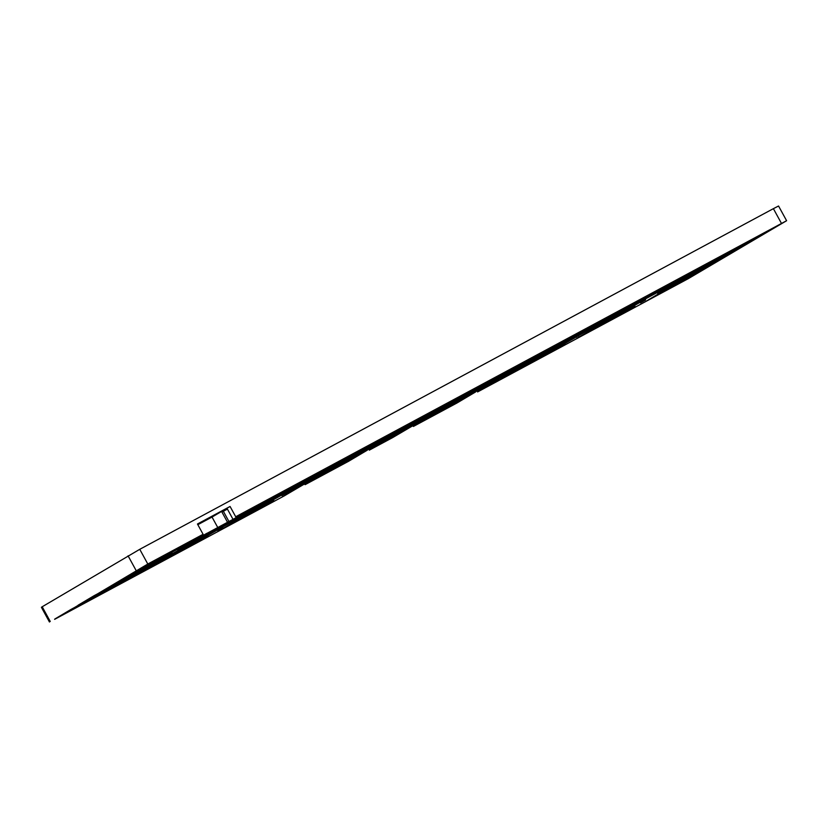 <?xml version="1.0" encoding="UTF-8"?>
<svg xmlns="http://www.w3.org/2000/svg" width="828" height="828" viewBox="0 0 828 828"><rect width="100%" height="100%" fill="white"/><g stroke="black" fill="none" stroke-linecap="round" stroke-linejoin="round"><path stroke-width="1.24" d="M132.387 576.391L132.791 577.137L128.889 579.3L119.149 584.496L119.087 583.73M247.034 514.757L247.437 515.492L243.546 517.655L233.796 522.861L233.734 522.085M81.423 603.788L81.837 604.533L77.935 606.696L68.196 611.892L68.134 611.126M119.418 584.33L105.715 591.668L121.747 582.146L149.889 566.932M234.065 522.685L220.372 530.034L236.404 520.512L264.546 505.287M68.455 611.716L54.762 619.065L70.794 609.543L97.507 595.073L112.525 587.104L81.837 604.533M149.909 566.973L163.613 559.625L151.855 566.611L132.791 577.137M264.567 505.328L273.851 500.619L247.437 515.492M391.965 436.708L369.298 450.153L392.658 437.598L419.216 421.98L498.787 379.203L477.58 391.944L688.244 278.684L786.6 220.714L235.711 516.765L780.431 224.077L763.302 234.241L687.592 275.02L680.595 279.057L694.164 271.801L676.31 282.317L636.401 303.762L684.549 276.676L676.849 280.454L523.989 362.633L483.769 384.596L476.773 388.642L490.342 381.377L474.434 390.816L455.752 400.969L432.578 413.338L480.726 386.252L473.026 390.029L158.924 559.242L143.772 567.304L159.804 557.772L203.088 534.298L147.808 564.023L54.607 619.344L284.377 495.817L310.935 480.199L391.934 436.666M223.115 527.933L217.919 530.851L223.115 527.933M129.251 576.495L114.098 584.558L130.131 575.025L171.996 552.514L137.272 572.179L129.251 576.495L128.857 575.791M294.861 487.464L279.709 495.517L295.741 485.995L337.607 463.473L302.882 483.148L294.861 487.464L294.468 486.75M600.59 323.096L585.448 331.148L601.48 321.626L643.335 299.105L608.621 318.78L600.59 323.096L600.207 322.382M345.814 460.068L330.662 468.13L346.694 458.598L388.56 436.087L353.835 455.752L345.814 460.068L345.421 459.354M243.898 514.861L228.756 522.913L244.788 513.391L286.643 490.869L251.929 510.545L243.898 514.861L243.515 514.147M192.945 542.257L177.792 550.309L193.824 540.787L235.69 518.266L200.966 537.941L192.945 542.257L192.551 541.543M396.767 432.671L381.615 440.734L397.657 431.212L439.513 408.69L404.799 428.366L396.767 432.671L396.384 431.968M498.684 377.889L483.531 385.941L499.563 376.419L541.429 353.898L506.705 373.573L498.684 377.889L498.29 377.175M708.871 264.877L693.729 272.94L709.762 263.418L751.617 240.896L716.903 260.572L708.871 264.877L708.489 264.173M461.827 398.93L434.752 413.472L450.784 403.95L492.65 381.429L461.827 398.93L461.424 398.196M512.78 371.544L485.705 386.076L501.747 376.554L543.603 354.032L512.78 371.544L512.377 370.799M561.56 344.013L534.484 358.545L550.516 349.023L592.382 326.501L561.56 344.013L561.156 343.268M563.733 344.148L536.668 358.679L552.7 349.157L594.556 326.636L563.733 344.148L563.33 343.403M398.951 432.806L383.799 440.869L399.831 431.336L441.697 408.825L406.972 428.49L398.951 432.806L398.558 432.092M195.118 542.392L179.976 550.444L196.008 540.922L237.864 518.4L203.15 538.076L195.118 542.392L194.735 541.678M144.165 569.778L129.013 577.84L145.055 568.318L186.911 545.797L152.186 565.472L144.165 569.778L143.782 569.074M672.833 285.556L657.691 293.619L673.723 284.097L715.578 261.576L680.864 281.251L672.833 285.556L672.45 284.853M246.082 514.995L230.929 523.048L246.961 513.526L288.827 491.004L254.103 510.679L246.082 514.995L245.688 514.281M93.212 597.174L78.06 605.237L94.092 595.705L135.958 573.193L101.233 592.858L93.212 597.174L92.819 596.47M297.035 487.599L281.882 495.651L297.914 486.129L339.78 463.608L305.056 483.283L297.035 487.599L296.641 486.885M602.774 323.231L587.621 331.283L603.653 321.761L645.519 299.239L610.795 318.915L602.774 323.231L602.38 322.516M207.041 533.242L201.835 536.161L207.041 533.242M645.654 299.964L640.448 302.882L645.654 299.964M368.067 448.321L390.733 436.211L374.701 445.743L332.846 468.255L368.067 448.321M208.201 535.944L156.668 564.272L172.71 554.75L208.076 535.706M501.199 378.499L508.216 374.691L501.199 378.499M599.803 325.104L600.238 325.901L616.974 316.834L634.952 306.225L593.096 328.747L577.064 338.269L592.206 330.206L591.823 329.503M600.238 325.901L592.206 330.206M669.862 287.44L670.297 288.227L687.033 279.16L705.021 268.551L663.156 291.073L647.123 300.595L662.276 292.543L661.882 291.829M670.297 288.227L662.276 292.543M522.147 367.88L506.995 375.933L523.027 366.411L564.893 343.889L530.168 363.564L522.147 367.88L521.754 367.166M322.961 474.237L322.972 474.92L324.69 474.03L324.348 473.409M332.194 468.772L332.711 469.724L324.69 474.03M336.116 466.661L336.613 467.551L332.711 469.724M431.243 416.018L431.253 416.701L432.972 415.822L432.63 415.201M440.475 410.553L440.993 411.506L432.972 415.822M444.398 408.442L444.895 409.342L440.993 411.506M520.698 368.595L520.367 367.994M533.667 360.656L534.07 361.401M590.757 330.921L590.426 330.32M603.726 322.992L604.13 323.727M660.827 293.257L660.496 292.657M673.795 285.329L674.199 286.064M326.76 471.691L323.748 473.305M367.218 449.935L364.206 451.56M435.042 413.472L432.03 415.097M475.5 391.727L472.488 393.341M323.241 474.744L311.68 480.944L326.884 471.908M323.872 473.523L305.108 484.67L304.621 483.79M432.154 415.314L413.389 426.451L456.849 403.081L475.624 391.944M472.612 393.559L457.542 402.511L457.066 401.632M455.1 402.687L455.597 403.588L457.542 402.511M455.597 403.588L444.895 409.342M431.523 416.536L420.79 422.228M435.166 413.7L420.821 422.28M364.33 451.777L349.261 460.72L348.785 459.85M346.818 460.906L347.315 461.807L349.261 460.72M347.315 461.807L336.613 467.551M305.108 484.67L348.567 461.299L367.342 450.163M477.58 391.944L477.021 390.909M369.298 450.153L368.739 449.118M413.389 426.451L412.903 425.582M49.452 621.994L41.4 607.286L42.197 606.769L50.249 621.476M781.446 223.363L773.393 208.656L139.756 549.316L42.197 606.769M773.393 208.656L778.548 206.006L786.6 220.714M686.133 275.734L685.812 275.134M687.592 275.02L687.199 274.306M483.769 384.596L483.376 383.892M482.31 385.31L481.989 384.709M203.088 534.298L197.457 524L230.07 506.467L235.711 516.765M230.07 506.467L212.03 517.055L217.671 527.353M232.616 518.597L226.986 508.299M212.03 517.055L197.83 524.693M189.333 542.588L189.032 542.029M140.77 569.281L141.174 570.016M127.802 577.209L127.471 576.609M306.37 480.25L306.784 480.985M293.402 488.178L293.081 487.578M444.325 404.778L444.729 405.513M431.357 412.706L431.026 412.106M546.242 349.985L546.646 350.73M533.273 357.913L532.942 357.323M612.109 315.872L612.513 316.617M599.141 323.81L598.81 323.21M699.111 267.806L699.515 268.541M648.148 295.192L648.552 295.938M635.179 303.131L634.859 302.53M597.195 322.589L597.599 323.334M584.226 330.527L583.895 329.927M495.279 377.382L495.693 378.127M357.334 452.854L357.737 453.589M344.365 460.782L344.034 460.182M255.417 507.636L255.821 508.382M242.449 515.575L242.118 514.975M170.433 552.028L170.847 552.762M157.465 559.956L157.144 559.355M204.464 535.033L204.868 535.778M191.496 542.971L191.164 542.371M342.409 459.571L342.823 460.306M329.44 467.499L329.12 466.899M408.287 425.457L408.69 426.192M395.318 433.386L394.987 432.785M510.203 370.665L510.607 371.41M497.235 378.593L496.904 378.003M663.062 288.486L663.476 289.22M650.094 296.414L649.773 295.813M737.096 248.338L736.765 247.738M750.064 240.41L750.468 241.145M720.391 257.663L720.795 258.398M707.422 265.591L707.091 264.991M548.188 351.207L547.857 350.606M446.271 405.989L445.95 405.389M459.24 398.061L459.643 398.806M393.372 432.175L393.776 432.909M380.404 440.103L380.073 439.502M291.456 486.957L291.86 487.702M278.487 494.896L278.156 494.295M227.421 509.096L221.925 512.035L227.389 509.044M240.503 514.354L240.907 515.099M227.534 522.292L221.894 511.994M614.293 316.006L614.697 316.751M601.314 323.945L600.993 323.344M499.408 378.727L499.077 378.127M170.371 556.933L170.04 556.333M183.34 548.995L183.744 549.74M308.554 480.375L308.958 481.12M295.586 488.313L295.254 487.713M104.732 589.96L105.135 590.695M91.763 597.888L91.432 597.288M257.601 507.771L258.005 508.516M244.622 515.709L244.301 515.109M448.455 406.124L448.124 405.523M684.352 278.343L684.756 279.077M671.384 286.271L671.053 285.67M550.361 351.331L550.04 350.741M346.539 460.917L346.207 460.316M359.507 452.988L359.911 453.723M155.685 562.564L156.088 563.309M142.716 570.492L142.385 569.892M206.638 535.167L207.041 535.913M193.669 543.096L193.348 542.506M410.46 425.592L410.874 426.327M397.492 433.52L397.171 432.92M361.598 449.252L361.888 449.78M565.42 339.677L565.71 340.204M718.29 257.487L718.58 258.015M514.467 367.063L514.757 367.601M310.645 476.649L310.935 477.176M412.551 421.856L412.841 422.383M616.384 312.28L616.674 312.808M667.337 284.884L667.627 285.412M463.514 394.459L463.804 394.987M259.692 504.045L259.982 504.573M120.867 583.616L120.474 582.902M128.889 579.3L128.454 578.503M235.514 521.971L235.131 521.267M243.546 517.655L243.111 516.869M69.914 611.012L69.521 610.298M77.935 606.696L77.501 605.899M261.814 506.746L262.228 507.512M259.847 507.802L260.282 508.589M147.156 568.381L147.581 569.146M145.19 569.436L145.624 570.233M96.203 595.777L96.617 596.543M94.237 596.833L94.671 597.63M529.734 362.767L530.168 363.564M546.47 353.701L546.904 354.498M618.506 314.982L618.92 315.747M616.539 316.037L616.974 316.834M548.436 352.645L548.86 353.411M688.565 277.308L688.989 278.084M686.598 278.363L687.033 279.16M139.756 549.316L147.808 564.023M137.272 572.179L136.837 571.392M302.882 483.148L302.448 482.362M440.838 407.676L440.403 406.89M432.806 411.992L432.423 411.288M542.744 352.894L542.309 352.097M534.722 357.21L534.329 356.495M608.621 318.78L608.187 317.983M695.613 270.704L695.178 269.918M644.66 298.101L644.225 297.304M636.629 302.417L636.246 301.702M593.697 325.497L593.272 324.7M585.675 329.813L585.292 329.099M491.791 380.29L491.356 379.493M353.835 455.752L353.401 454.965M251.929 510.545L251.495 509.748M166.946 554.926L166.511 554.139M158.924 559.242L158.531 558.527M200.966 537.941L200.531 537.144M338.921 462.469L338.486 461.682M330.9 466.785L330.507 466.071M404.799 428.366L404.364 427.569M506.705 373.573L506.27 372.776M659.574 291.384L659.14 290.597M651.553 295.699L651.16 294.985M738.545 247.624L738.152 246.91M746.566 243.308L746.131 242.521M716.903 260.572L716.468 259.775M549.637 350.492L549.243 349.778M557.658 346.176L557.223 345.379M447.731 405.275L447.337 404.571M455.752 400.969L455.317 400.172M389.874 435.073L389.439 434.286M381.853 439.389L381.46 438.674M287.968 489.865L287.533 489.069M279.936 494.181L279.553 493.467M237.005 517.262L236.57 516.465M228.983 521.578L223.353 511.28M153.573 562.326L154.008 563.112M319.184 473.295L319.618 474.082M457.139 397.823L457.573 398.61M559.045 343.03L559.48 343.827M624.923 308.916L625.357 309.713M711.914 260.851L712.349 261.638M660.961 288.237L661.396 289.034M610.008 315.634L610.443 316.431M370.137 445.899L370.571 446.685M268.231 500.681L268.665 501.478M183.247 545.072L183.681 545.859M217.278 528.078L217.712 528.875M355.222 452.616L355.657 453.402M421.1 418.502L421.535 419.289M523.006 363.709L523.441 364.506M675.876 281.53L676.31 282.317M733.204 250.708L733.639 251.505M406.175 425.219L406.61 426.006M304.269 480.002L304.704 480.799M253.316 507.398L253.751 508.195M610.795 318.915L610.36 318.118M500.857 378.023L500.474 377.309M508.889 373.707L508.454 372.91M171.82 556.219L171.437 555.505M179.852 551.903L179.417 551.106M305.056 483.283L304.621 482.486M101.233 592.858L100.799 592.072M254.103 510.679L253.668 509.882M449.904 405.409L449.511 404.706M457.925 401.104L457.491 400.307M680.864 281.251L680.43 280.454M551.81 350.627L551.427 349.913M559.842 346.311L559.407 345.514M347.988 460.202L347.605 459.488M356.019 455.886L355.585 455.1M152.186 565.472L151.762 564.675M203.15 538.076L202.715 537.279M406.972 428.49L406.538 427.703M627.096 309.051L627.531 309.848M321.367 473.419L321.792 474.216M117.535 583.005L117.969 583.792M270.404 500.816L270.839 501.613M697.166 271.387L697.6 272.184M168.498 555.609L168.933 556.406M219.451 528.212L219.886 529.009M423.274 418.637L423.708 419.423M128.061 555.805L136.113 570.513M306.236 478.946L306.65 479.712M510.058 369.371L510.472 370.137M508.092 370.426L508.527 371.223M713.881 259.795L714.295 260.561M626.889 307.861L627.303 308.637M423.056 417.447L423.481 418.212M219.234 527.022L219.658 527.788M221.418 527.157L221.832 527.922M425.24 417.581L425.654 418.347M629.063 307.995L629.487 308.761M578.11 335.392L578.524 336.158M576.143 336.447L576.578 337.244M374.204 444.822L374.701 445.743M372.248 445.899L372.755 446.82M170.454 554.553L170.878 555.319M270.197 499.626L270.611 500.391M473.999 390.019L474.434 390.816M472.053 391.106L472.488 391.903M677.821 280.444L678.256 281.241M662.928 287.181L663.342 287.958M459.095 396.767L459.519 397.533M255.272 506.343L255.697 507.109M357.189 451.56L357.603 452.326M561.011 341.974L561.436 342.74M764.834 232.399L765.258 233.165M762.878 233.455L763.302 234.241M575.926 335.257L576.35 336.023M573.97 336.313L574.404 337.11M372.103 444.843L372.528 445.609M155.54 561.27L155.964 562.036M272.371 499.76L272.795 500.526M476.193 390.185L476.617 390.951M474.227 391.24L474.661 392.037M699.122 270.332L699.546 271.098M198.109 540.984L198.534 541.76M196.153 542.04L196.588 542.837M527.146 362.788L527.571 363.554M525.19 363.844L525.625 364.641M323.324 472.364L323.748 473.14M119.501 581.949L119.925 582.715M321.15 472.239L321.564 473.005M524.973 362.654L525.397 363.42M735.171 249.652L735.585 250.418M611.964 314.578L612.389 315.344M408.142 424.164L408.566 424.93M185.213 544.017L185.627 544.783"/></g></svg>
